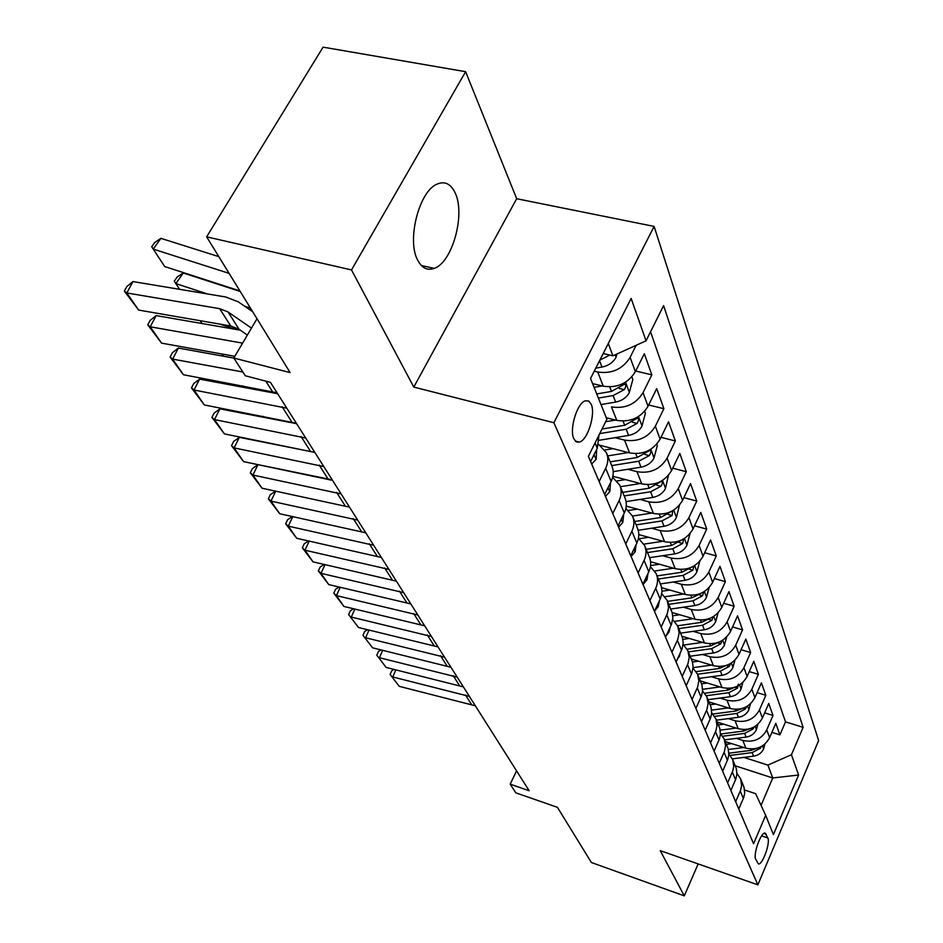 <?xml version="1.0" encoding="UTF-8"?>
<svg xmlns="http://www.w3.org/2000/svg" width="943" height="943" viewBox="0 0 943 943"><rect width="100%" height="100%" fill="white"/><g stroke="black" fill="none" stroke-linecap="round" stroke-linejoin="round"><path stroke-width="1.41" d="M417.596 259.985C421.769 268.048 427.297 270.853 434.204 268.378C452.227 262.602 465.665 214.474 455.198 193.02C450.884 183.814 444.848 180.844 437.092 184.109C419.175 191.123 406.633 240.076 417.596 259.985M573.827 438.754L576.208 441.772L579.415 442.078C587.619 440.275 595.811 414.012 591.226 404.264L588.75 401.034L585.355 400.799C577.151 402.873 569.101 429.371 573.827 438.754M465.618 71.692L323.095 47.15L206.647 236.846L351.503 269.934L413.788 387.078L553.883 422.735L654.124 226.414L516.681 198.725L465.618 71.692L351.503 269.934M553.883 422.735L757.866 884.84L818.642 740.585L654.124 226.414M757.866 884.84L660.241 850.645L684.276 895.85L698.174 863.929M684.276 895.85L591.367 862.503L557.443 807.338L515.809 792.827L510.187 784.163L529.153 790.741L270.464 382.375L245.31 375.762L233.805 358.01L290.114 372.603L206.647 236.846M576.951 441.442L577.281 442.196M725.273 741.563L745.878 748.141C756.51 750.439 764.419 746.95 769.606 737.685L775.806 723.316L779.92 734.88L771.904 732.357M736.259 738.369L742.848 740.455C753.563 742.754 761.531 739.241 766.753 729.917L773.012 715.454L764.643 712.861M773.012 715.454L768.745 703.454L762.404 718.036C757.111 727.454 749.048 731.014 738.216 728.715L717.258 722.102M708.947 701.887L730.259 708.523C741.281 710.822 749.496 707.191 754.907 697.631L761.402 682.826L765.846 695.297L757.111 692.622M700.295 680.87L721.996 687.53C733.218 689.828 741.599 686.115 747.127 676.402L753.775 661.373L758.384 674.339L749.261 671.593M691.302 659.016L713.391 665.687C724.825 667.974 733.371 664.19 739.029 654.324L745.83 639.059L750.64 652.556L741.08 649.715M681.942 636.254L704.433 642.937C716.079 645.224 724.802 641.346 730.589 631.327L737.567 615.826L742.565 629.877L732.558 626.954M672.111 612.514L695.097 619.233C706.967 621.508 715.867 617.547 721.796 607.351L728.951 591.603L734.161 606.255L723.67 603.249M661.668 587.701L685.349 594.503C697.455 596.766 706.543 592.711 712.625 582.35L719.969 566.354L725.403 581.631L714.381 578.53M650.587 561.745L675.188 568.688C687.53 570.928 696.818 566.778 703.054 556.24L710.586 539.985L716.267 555.934L704.68 552.739M638.8 534.587L664.556 541.695C677.145 543.911 686.645 539.667 693.046 528.952L700.779 512.426L706.72 529.106L694.519 525.805M626.258 506.12L653.428 513.464C666.288 515.656 676.001 511.306 682.567 500.403L690.524 483.606L696.736 501.051L683.875 497.656M612.879 476.274L641.782 483.9C654.913 486.069 664.85 481.602 671.605 470.51L679.797 453.43L686.292 471.7L672.713 468.2M600.078 445.32L629.582 452.911C642.996 455.033 653.169 450.459 660.112 439.167L668.54 421.792L675.353 440.959L660.996 437.34M606.29 417.761L616.769 420.378C630.478 422.464 640.898 417.761 648.041 406.268L656.729 388.599L663.884 408.708L648.666 404.983M592.593 383.601L603.296 386.194C617.323 388.233 628.003 383.4 635.358 371.695L644.317 353.719L651.837 374.854L635.7 371.023M767.85 837.985L765.091 833.058C761.036 831.915 752.985 854.24 755.685 859.191L758.42 863.953C762.451 865.132 770.443 843.066 767.85 837.985L761.614 835.875M735.245 765.81L772.753 777.963L767.885 765.103L791.46 754.73L803.13 727.336L663.601 305.626L646.038 340.824L631.15 298.459L590.542 378.485L606.891 419.258L588.385 456.329L753.575 843.726L765.669 815.306L755.614 793.652L744.616 790.034M791.46 754.73L798.591 775.016L773.413 834.614L765.669 815.306M594.243 371.2L597.721 372.025L603.296 386.194M615.013 437.67L624.525 440.086L629.582 452.911M627.79 469.284L636.973 471.677L641.782 483.9M639.979 499.436L648.843 501.806L653.428 513.464M651.601 528.21L660.171 530.555L664.556 541.695M662.693 555.71L670.992 558.032L675.188 568.688M673.314 582.02L681.341 584.306L685.349 594.503M683.463 607.209L691.243 609.473L695.097 619.233M693.188 631.338L700.743 633.578L704.433 642.937M702.511 654.501L709.855 656.705L713.391 665.687M711.458 676.72L718.601 678.901L721.996 687.53M720.063 698.079L726.994 700.225L730.259 708.523M728.314 718.613L735.068 720.735L738.216 728.715M779.92 734.88L785.519 721.866L650.552 331.783M636.148 345.303L630.113 357.373C622.663 369.161 611.866 374.041 597.721 372.025M651.837 374.854L643.043 392.653C635.818 404.229 625.292 408.979 611.465 406.904L616.769 420.378M663.884 408.708L655.35 426.201C648.336 437.576 638.057 442.196 624.525 440.086M675.353 440.959L667.078 458.157C660.241 469.319 650.21 473.834 636.973 471.677M686.292 471.7L678.253 488.615C671.605 499.59 661.797 503.986 648.843 501.806M696.736 501.051L688.909 517.695C682.449 528.481 672.866 532.771 660.171 530.555M706.72 529.106L699.105 545.467C692.799 556.075 683.427 560.26 670.992 558.032M716.267 555.934L708.853 572.047C702.7 582.468 693.529 586.558 681.341 584.306M725.403 581.631L718.177 597.485C712.189 607.74 703.207 611.736 691.243 609.473M734.161 606.255L727.124 621.861C721.265 631.951 712.472 635.853 700.743 633.578M742.565 629.877L735.693 645.236C729.976 655.161 721.371 658.98 709.855 656.705M750.64 652.556L743.921 667.679C738.345 677.451 729.906 681.188 718.601 678.901M758.384 674.339L751.83 689.239C746.373 698.857 738.098 702.523 726.994 700.225M765.846 695.297L759.433 709.973C754.105 719.438 745.972 723.022 735.068 720.735M735.658 801.715L740.62 790.175L741.622 785.495L740.691 779.048L736.955 773.307M738.782 809.047L743.709 797.589L744.699 792.933L744.062 787.393L740.632 778.906M730.872 790.493L735.905 778.847L736.919 774.132L736.283 768.51L732.735 759.716M728.88 753.928L732.794 759.858L733.725 766.4L732.699 771.15L727.619 782.867M722.644 771.197L727.796 759.374L728.845 754.589L728.208 748.883L724.53 739.76M720.464 733.784L724.224 739.029L725.568 745.571L724.472 751.359L719.261 763.264M714.087 751.123L719.368 739.112L720.44 734.255L719.804 728.479L715.985 719.002M711.717 712.814L716.043 719.155L716.986 725.886L715.902 730.778L710.562 742.86M705.175 730.224L710.586 718.012L711.694 713.085L711.057 707.226L707.097 697.396M702.582 690.971L706.779 696.641L708.134 703.372L706.967 709.336L701.509 721.619M695.887 708.441L701.439 696.04L702.582 691.03L701.946 685.09L697.82 674.87M693.058 668.21L697.514 674.104L698.869 680.929L697.667 686.987L692.068 699.47M686.198 685.726L691.891 673.113L693.129 666.996L692.445 661.998L688.154 651.377M683.109 644.47L687.836 650.599L689.215 657.519L687.966 663.672L682.213 676.367M676.096 662.01L681.942 649.197L683.215 642.973L682.532 637.904L678.064 626.836M672.713 619.681L677.734 626.058L679.125 633.071L677.828 639.33L671.923 652.226M665.522 637.232L671.534 624.195L672.854 617.877L672.17 612.738L667.514 601.21M661.821 593.772L667.184 600.408L668.575 607.528L667.243 613.881L661.161 627.001M654.477 611.312L660.654 598.051L662.01 591.638L661.338 586.416L656.481 574.393M650.422 566.66L656.151 573.58C658.143 578.307 657.99 583.21 655.703 588.302L649.904 600.608M642.902 584.177L648.796 571.741C651.13 566.59 651.283 561.639 649.279 556.877L644.918 546.303M638.446 538.276L644.588 545.49C646.615 550.276 646.438 555.262 644.081 560.437L638.116 572.967M630.773 555.733L636.843 543.074C639.248 537.84 639.425 532.807 637.385 527.986L632.812 516.87M625.881 508.525L632.47 516.033C634.521 520.89 634.333 525.946 631.893 531.227L625.763 543.97M618.042 525.888L624.301 513.004C626.777 507.676 626.977 502.56 624.914 497.68L620.093 485.975M612.644 477.299L619.751 485.126C621.826 490.042 621.614 495.193 619.103 500.556L612.785 513.534M604.675 494.533L611.123 481.413C613.681 475.991 613.917 470.793 611.818 465.842L606.738 453.512M598.711 444.495L606.384 452.664C608.494 457.638 608.259 462.86 605.665 468.317L599.135 481.543M590.613 461.54L597.273 448.184L598.982 435.1M743.909 757.394L767.885 765.103M257.003 318.746L233.805 358.01M516.575 770.891L510.187 784.163M761.048 805.346L772.753 777.963L798.591 775.016M603.214 353.531L612.938 355.817L608.282 343.523M785.519 721.866L803.13 727.336M646.038 340.824L612.938 355.817M413.788 387.078L516.681 198.725M475.331 705.788L399.254 686.351L390.143 674.445L391.746 670.768L394.08 669.377M395.871 669.813L392.76 676.968L469.39 696.405M399.254 686.351L390.143 674.445M731.733 743.626L726.405 744.31M743.85 747.493L728.373 749.473M764.938 744.039L763.559 749.048C761.555 753.044 758.207 755.426 753.54 756.18L732.381 758.856M756.734 748.377L751.265 750.345L728.88 753.186M730.224 755.39L752.149 752.608L760.423 748.235L761.366 746.538M463.343 686.869L386.147 667.432L376.799 655.196L378.438 651.472L381.066 649.88M382.693 650.269L379.428 657.719L457.19 677.157M386.147 667.432L376.799 655.196M450.931 667.255L372.579 647.829L362.972 635.264L364.658 631.492L367.593 629.676M369.055 630.018L365.601 637.763L444.542 657.188M372.579 647.829L362.972 635.264M438.047 646.922L358.505 627.508L348.651 614.6L350.372 610.769L353.649 608.718M354.91 609.013L351.279 617.076L431.423 636.478M358.505 627.508L348.651 614.6M424.68 625.822L343.912 606.443L336.415 595.622L333.787 593.159L335.555 589.292L339.185 586.97M340.246 587.218L336.415 595.622L417.808 614.977M343.912 606.443L333.787 593.159M723.894 724.2L718.413 724.908M736.212 728.079L720.216 730.153M757.854 724.307L756.333 729.847C754.27 733.902 750.864 736.318 746.113 737.108L724.578 739.878M749.661 728.809L743.756 731.037L720.723 734.019M722.633 736.235L744.675 733.395L753.092 728.939L754.129 726.959M715.749 704.008L710.126 704.751M728.291 707.91L711.647 710.103M750.498 703.784L748.813 709.902C746.715 714.016 743.237 716.48 738.404 717.293L716.468 720.169M742.318 708.464L735.941 710.998L712.932 714.028M714.676 716.362L736.896 713.438L745.489 708.888L746.597 706.637M707.297 683.015L701.509 683.805M720.051 686.928L702.618 689.286M742.848 682.437L740.998 689.18C738.852 693.364 735.316 695.863 730.377 696.7L708.04 699.682M734.68 687.306L727.831 690.146L704.751 693.246M706.331 695.71L728.821 692.692L737.579 688.06L738.322 684.146M698.492 661.184L692.457 662.021M711.482 665.11L693.105 667.632M734.915 660.206L732.876 667.62C730.684 671.864 727.065 674.422 722.043 675.282L699.27 678.382M726.735 665.275L719.391 668.469L696.158 671.652M697.572 674.233L720.417 671.121L729.352 666.383L730.566 663.507M698.48 702.676L699.034 701.451M410.794 603.909L328.777 584.589L320.985 573.344L318.357 570.916L320.184 566.991L324.18 564.385M325.04 564.586L320.985 573.344L403.651 592.64M328.777 584.589L318.357 570.916M689.345 638.446L682.897 639.354M702.57 642.383L683.758 645.024M726.652 637.032L724.424 645.177C722.173 649.503 718.483 652.108 713.356 652.992L690.146 656.21M718.448 642.324L710.598 645.896L687.117 649.173M688.366 651.896L711.67 648.654L720.782 643.821L722.032 640.627M688.237 681.235L689.993 677.369M396.378 581.147L313.052 561.887L304.966 550.205L302.338 547.8L304.212 543.816L308.597 540.905M309.245 541.058L304.966 550.205L388.952 569.419M313.052 561.887L302.338 547.8M679.797 614.765L672.772 615.767M693.282 618.702L674.587 621.366M718.071 612.856L715.619 621.814C713.309 626.199 709.537 628.851 704.315 629.771L680.646 633.118M709.82 618.396L701.439 622.38L677.604 625.763M678.795 628.616L702.559 625.244L711.859 620.317L713.108 616.781M677.545 658.851L679.337 656.552L680.304 652.827M381.373 557.466L296.715 538.288L288.299 526.147L285.682 523.789L287.603 519.746L292.424 516.493M292.849 516.587L288.299 526.147L373.64 545.266M296.715 538.288L285.682 523.789M669.86 590.047L662.021 591.202M683.592 593.996L664.921 596.719M709.124 587.607L706.437 597.438C704.067 601.893 700.225 604.604 694.885 605.559L670.744 609.037M700.826 593.406L691.879 597.838L667.585 601.375M668.811 604.357L693.046 600.844L702.547 595.799L703.773 591.921M666.359 635.441L669.023 632.093L670.072 627.413M365.754 532.819L279.729 513.758L270.971 501.122L268.354 498.8L270.335 494.698L275.592 491.067M275.792 491.114L270.971 501.122L357.703 520.112M279.729 513.758L268.354 498.8M659.487 564.256L650.576 565.588M673.491 568.205L654.713 570.998M699.8 561.203L696.853 572.012C694.425 576.538 690.488 579.308 685.042 580.287L660.406 583.917M691.419 567.321L681.907 572.236L657.106 575.914M658.391 579.026L683.133 575.371L692.834 570.22L693.977 566M654.654 610.934L658.261 606.526L659.322 600.95M349.488 507.134L262.036 488.226L252.924 475.06L250.319 472.785L252.359 468.624L258.017 464.64L329.755 479.327M258.017 464.64L252.924 475.06L341.107 493.896M262.036 488.226L250.319 472.785M643.032 584.495L646.992 579.792L648.03 573.344M332.537 480.376L243.612 461.622L234.112 447.901L231.53 445.674L233.628 441.465L239.357 437.34L314.549 452.31M239.357 437.34L234.112 447.901L323.791 466.561M243.612 461.622L231.53 445.674M631.103 556.511L635.193 551.785L636.16 544.488M314.844 452.44L224.41 433.886L214.497 419.576L211.927 417.407L214.096 413.14L219.908 408.861L296.621 423.678M219.908 408.861L214.497 419.576L305.709 438.012M224.41 433.886L211.927 417.407M618.596 527.172L622.816 522.434L623.677 514.277M296.361 423.266L204.372 404.96L194.022 390.013L191.476 387.915L193.704 383.565L199.598 379.133L277.643 393.726M199.598 379.133L194.022 390.013L286.813 408.189M204.372 404.96L191.476 387.915M605.465 496.383L609.838 491.609L610.534 482.616M277.042 392.771L183.437 374.736L172.616 359.106L170.105 357.091L172.404 352.682L178.38 348.073L233.84 358.081M178.38 348.073L172.616 359.106L242.87 371.99M183.437 374.736L170.105 357.091M591.662 464.015L596.188 459.229L596.671 449.375M234.807 356.313L161.559 343.134L150.243 326.797L147.756 324.852L150.137 320.384L156.196 315.587L240.324 330.18M156.196 315.587L150.243 326.797L242.599 343.122M161.559 343.134L147.756 324.852M247.361 335.071L239.003 329.26L230.717 325.983L138.656 310.07L126.81 292.955L124.358 291.104L126.822 286.566L132.963 281.58L225.731 296.986L238.273 301.843L252.653 311.673M132.963 281.58L126.81 292.955L219.695 308.667L228.053 311.944L251.475 328.105M138.656 310.07L124.358 291.104M648.654 537.31L639.13 538.759M662.929 541.247L643.916 544.135M690.005 533.655L686.846 545.443C684.347 550.052 680.327 552.869 674.764 553.895L649.609 557.678M681.447 540.198L671.487 545.478L646.155 549.309M647.499 552.563L672.76 548.755L682.697 543.486L683.675 538.936M637.327 509.114L628.462 510.493M651.896 513.051L632.482 516.069M679.455 505.2L676.379 517.672C673.821 522.363 669.707 525.239 664.025 526.3L638.199 530.272M671.463 511.389L660.595 517.495L634.71 521.503M636.112 524.897L661.927 520.913L672.076 515.538L672.76 510.705M262.732 416.217L263.415 417.266M625.468 479.598L617.064 480.942M640.344 483.523L620.388 486.694M668.398 475.39L665.428 488.615C662.799 493.378 658.579 496.313 652.78 497.421L626.093 501.617M624.195 495.947L650.576 491.786L660.972 486.27C662.646 483.488 662.811 481.838 661.467 481.284L649.185 488.191L622.734 492.376M242.811 385.817L243.86 387.408M613.056 448.656L604.887 450M628.238 452.569L607.728 455.905M656.823 444.129L657.354 445.579L653.947 458.157C651.248 463.013 646.922 466.007 640.992 467.162L613.209 471.63M611.712 465.606L638.694 461.245L649.326 455.599C651.059 452.711 651.212 450.99 649.762 450.448L637.22 457.485L610.18 461.87M221.982 354.014L223.408 356.195M220.002 324.133L235.55 329.355M615.555 420.071L605.654 421.721M644.658 411.325L645.401 413.329L641.912 426.224C639.13 431.151 634.71 434.216 628.627 435.418L599.442 440.228M599.736 433.591L626.211 429.218L637.114 423.431C638.918 420.401 639.036 418.621 637.48 418.091L624.679 425.269L602.011 429.03M200.164 320.703L202.014 323.543M240.229 291.47L183.272 272.998L175.858 283.595L207.389 293.945M244.555 306.133L250.437 308.066M602.223 385.935L594.09 387.325M631.881 376.846L632.847 379.451L629.276 392.677C626.411 397.698 621.873 400.834 615.649 402.095L600.997 404.559M598.392 398.064L613.115 395.565L624.29 389.636C626.152 386.465 626.246 384.626 624.572 384.107L611.488 391.416L596.73 393.926M179.606 289.336L174.266 281.155L177.225 276.924L183.272 272.998M218.811 256.637L160.899 238.343L153.261 249.105L229.102 273.364M616.899 354.026L615.979 357.421C613.033 362.525 608.376 365.743 601.999 367.051L595.811 368.124M160.899 238.343L154.77 242.445L151.717 246.736L164.683 266.551L239.899 290.916M603.862 353.684L602.883 354.167M599.889 360.085L609.803 355.075M742.848 740.455L745.878 748.141M766.753 729.917L769.606 737.685M630.113 357.373L635.358 371.695M643.043 392.653L648.041 406.268M655.35 426.201L660.112 439.167M667.078 458.157L671.605 470.51M678.253 488.615L682.567 500.403M688.909 517.695L693.046 528.952M699.105 545.467L703.054 556.24M708.853 572.047L712.625 582.35M718.177 597.485L721.796 607.351M727.124 621.861L730.589 631.327M735.693 645.236L739.029 654.324M743.921 667.679L747.127 676.402M751.83 689.239L754.907 697.631M759.433 709.973L762.404 718.036M740.255 791.083L743.343 798.485M732.334 772.069L735.54 779.767M724.083 752.302L727.418 760.294M715.513 731.721L718.979 740.055M706.578 710.303L710.185 718.979M697.254 687.966L701.026 697.007M687.541 664.662L691.478 674.104M677.392 640.332L681.506 650.198M666.795 614.907L671.098 625.221M655.703 588.302L660.194 599.088M644.081 560.437L648.796 571.741M631.893 531.227L636.843 543.074M619.103 500.556L624.301 513.004M605.665 468.317L611.123 481.413M595.08 442.927L597.273 448.184M763.96 833.388L766.294 834.178M471.453 704.35L465.488 694.967M763.63 748.801L762.522 745.854M751.265 750.345L750.758 749.013M753.54 756.18L752.149 752.608M758.809 747.716L760.423 748.235M459.418 685.42L453.229 675.707M446.935 665.805L440.522 655.727M433.992 645.472L427.344 635.016M420.566 624.36L413.659 613.516M756.392 729.599L755.178 726.346M743.756 731.037L743.178 729.576M746.113 737.108L744.675 733.395M751.158 728.326L753.092 728.939M748.883 709.643L747.54 706.071M735.941 710.998L735.316 709.384M738.404 717.293L736.896 713.438M743.19 708.181L745.489 708.888M741.08 688.92L739.595 684.983M727.831 690.146L727.147 688.39M730.377 696.7L728.821 692.692M734.892 687.235L737.579 688.06M732.959 667.361L731.332 663.047M719.391 668.469L718.637 666.536M722.043 675.282L720.417 671.121M726.44 665.51L729.352 666.383M406.622 602.447L399.443 591.167M724.495 644.918L722.727 640.203M710.598 645.896L709.773 643.786M713.356 652.992L711.67 648.654M717.729 642.914L720.782 643.821M392.135 579.674L384.673 567.945M715.69 621.531L713.757 616.392M701.439 622.38L700.543 620.07M704.315 629.771L702.559 625.244M708.653 619.386L711.859 620.317M678.877 655.927L679.208 656.717M377.059 555.993L369.302 543.793M706.507 597.167L704.397 591.544M691.879 597.838L690.901 595.328M694.885 605.559L693.046 600.844M699.176 594.833L702.547 595.799M668.387 631.044L668.893 632.258M361.381 531.345L353.295 518.638M696.936 571.729L694.626 565.6M681.907 572.236L680.846 569.501M685.042 580.287L683.133 575.371M689.274 569.218L692.834 570.22M657.424 605.029L658.12 606.691M345.044 505.672L336.616 492.423M645.931 577.776L646.851 579.957M328.011 478.903L319.217 465.088M633.896 549.227L635.052 551.95M310.247 450.978L301.065 436.55M621.26 519.251L622.675 522.599M291.682 421.804L282.098 406.728M607.999 487.779L609.685 491.786M272.279 391.31L265.82 381.161M594.043 454.667L596.035 459.406M242.127 343.924L241.479 342.887M239.003 329.26L228.053 311.944M230.717 325.983L219.695 308.667M686.928 545.16L684.406 538.488M671.487 545.478L670.332 542.508M674.764 553.895L672.76 548.755M678.925 542.449L682.697 543.486M676.461 517.377L673.726 510.116M660.595 517.495L659.334 514.253M664.025 526.3L661.927 520.913M668.092 514.454L672.076 515.538M665.51 488.309L662.54 480.411M649.185 488.191L647.817 484.678M652.78 497.421L650.576 491.786M656.741 485.162L660.972 486.27M654.029 457.85L650.8 449.257M637.22 457.485L635.735 453.666M640.992 467.162L638.694 461.245M644.835 454.455L649.326 455.599M642.006 425.894L638.482 416.558M624.679 425.269L623.052 421.108M628.627 435.418L626.211 429.218M632.34 422.24L637.114 423.431M629.358 392.347L625.539 382.198M611.488 391.416L609.732 386.901M615.649 402.095L613.115 395.565M619.197 388.41L624.29 389.636M616.074 357.079L615.213 354.78M601.999 367.051L599.548 360.745M421.321 265.513L434.204 268.378M575.265 441.006L579.415 442.078"/></g></svg>
